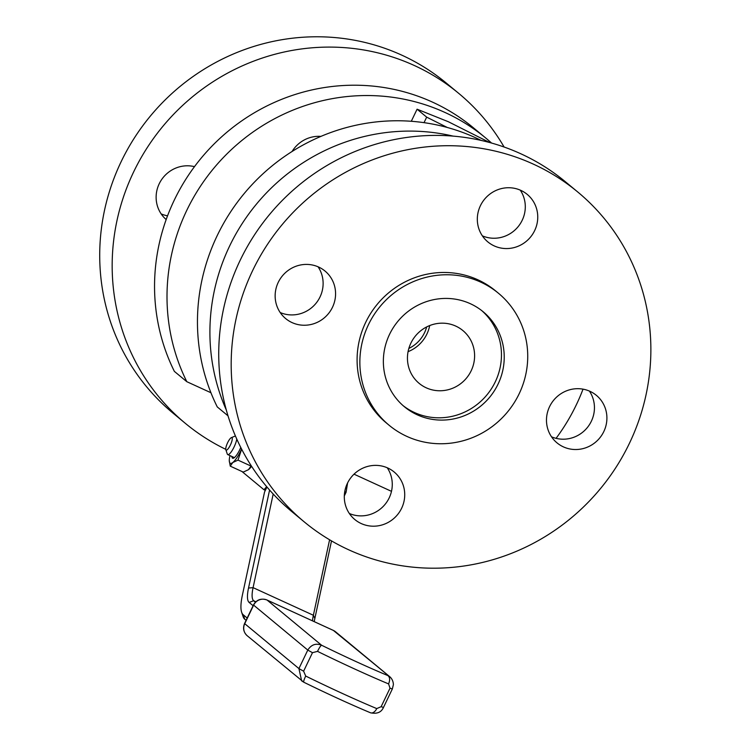 <?xml version="1.0" encoding="UTF-8"?>
<svg xmlns="http://www.w3.org/2000/svg" width="751" height="751" viewBox="0 0 751 751"><rect width="100%" height="100%" fill="white"/><g stroke="black" fill="none" stroke-linecap="round" stroke-linejoin="round"><path stroke-width="1.13" d="M481.1 140.409A197.119 190.228 129.6 0 0 256.147 180.371A197.119 190.228 129.6 0 0 217.274 406.929L228.013 415.829M391.487 491.342L354.012 474.172M556.078 438.34A197.119 190.228 129.6 0 0 583.029 389.159M453.182 136.128A197.119 190.228 129.6 0 0 256.495 204.056A197.119 190.228 129.6 0 0 226.286 409.943M577.735 191.984L565.278 181.667A214.26 206.769 129.6 0 0 269.365 214.72A214.26 206.769 129.6 0 0 291.857 511.628L304.315 521.945A214.26 206.769 129.6 0 0 348.652 549.77A214.26 206.769 129.6 0 0 616.252 466.962A214.26 206.769 129.6 0 0 577.735 191.984A214.26 206.769 129.6 0 0 281.813 225.037A214.26 206.769 129.6 0 0 304.315 521.945M349.337 513.487A30.857 29.777 129.6 0 0 389.187 497.894A30.857 29.777 129.6 0 0 387.234 467.76M551.516 436.81A30.857 29.777 129.6 0 0 587.16 427.779A30.857 29.777 129.6 0 0 589.404 391.083M482.367 235.852A30.857 29.777 129.6 0 0 518.012 226.821A30.857 29.777 129.6 0 0 520.255 190.125M280.189 312.529A30.857 29.777 129.6 0 0 315.833 303.507A30.857 29.777 129.6 0 0 318.077 266.802M401.644 508.211A30.857 29.777 129.6 0 0 394.2 472.032A30.857 29.777 129.6 0 0 351.59 476.791A30.857 29.777 129.6 0 0 354.829 519.542A30.857 29.777 129.6 0 0 401.644 508.211M589.995 391.337A30.857 29.777 129.6 0 0 551.459 403.268A30.857 29.777 129.6 0 0 557.007 442.865A30.857 29.777 129.6 0 0 599.617 438.105A30.857 29.777 129.6 0 0 596.378 395.345A30.857 29.777 129.6 0 0 589.995 391.337M480.405 205.718A30.857 29.777 129.6 0 0 487.85 241.906A30.857 29.777 129.6 0 0 530.459 237.147A30.857 29.777 129.6 0 0 527.221 194.387A30.857 29.777 129.6 0 0 480.405 205.718M292.055 322.592A30.857 29.777 129.6 0 0 330.59 310.67A30.857 29.777 129.6 0 0 325.052 271.073A30.857 29.777 129.6 0 0 282.432 275.833A30.857 29.777 129.6 0 0 285.671 318.584A30.857 29.777 129.6 0 0 292.055 322.592M491.576 143.056A197.119 190.228 -50.4 0 0 485.831 138.1A197.119 190.228 -50.4 0 0 241.813 140.512A197.119 190.228 -50.4 0 0 186.821 381.696L210.937 392.735M320.93 136.391A30.857 29.777 129.6 0 0 292.073 151.495M498.476 293.265L495.707 290.975A85.708 82.704 129.6 0 0 377.34 304.193A85.708 82.704 129.6 0 0 386.343 422.954L389.112 425.254A85.708 82.704 129.6 0 0 406.845 436.387A85.708 82.704 129.6 0 0 513.881 403.259A85.708 82.704 129.6 0 0 498.476 293.265A85.708 82.704 129.6 0 0 380.109 306.492A85.708 82.704 129.6 0 0 389.112 425.254M186.821 381.696L174.363 371.379A197.119 190.228 -50.4 0 1 229.365 130.186A197.119 190.228 -50.4 0 1 473.383 127.773L485.831 138.1M417.19 414.787A61.704 59.545 129.6 0 0 494.261 390.942A61.704 59.545 129.6 0 0 483.165 311.749A61.704 59.545 129.6 0 0 397.936 321.268A61.704 59.545 129.6 0 0 404.423 406.77A61.704 59.545 129.6 0 0 417.19 414.787M403.052 405.606A61.704 59.545 129.6 0 0 414.421 412.496A61.704 59.545 129.6 0 0 490.985 389.422A61.704 59.545 129.6 0 0 481.767 310.623M424.033 122.657L426.671 117.137L447.286 127.473M411.295 121.286L417.087 109.195L426.671 117.137M489.68 142.53L448.469 121.793L417.087 109.195M426.249 387.816A34.283 33.082 129.6 0 0 469.065 374.571A34.283 33.082 129.6 0 0 462.898 330.571A34.283 33.082 129.6 0 0 415.547 335.857A34.283 33.082 129.6 0 0 419.152 383.367A34.283 33.082 129.6 0 0 426.249 387.816M225.76 449.333A214.26 206.769 -50.4 0 1 185.3 423.32A214.26 206.769 -50.4 0 1 162.798 126.412A214.26 206.769 -50.4 0 1 458.711 93.359A214.26 206.769 -50.4 0 1 504.109 147.027M166.178 219.555A30.857 29.777 -50.4 0 1 159.85 182.512A30.857 29.777 -50.4 0 1 194.49 166.647M394.744 89.557A30.857 29.777 -50.4 0 1 397.448 90.167M408.065 351.665A34.283 33.082 129.6 0 0 429.694 325.568M185.3 423.32L172.843 412.994A214.26 206.769 -50.4 0 1 150.341 116.095A214.26 206.769 -50.4 0 1 446.254 83.042L458.711 93.359M167.548 215.828A30.857 29.777 -50.4 0 1 161.165 213.904M408.854 348.445A32.565 31.429 129.6 0 0 426.671 326.929M347.6 482.912L346.08 492.252L344.305 495.942M247.182 618.054L243.24 614.778A51.425 13.049 114.6 0 1 241.634 612.196A51.425 13.049 114.6 0 1 242.385 595.149L264.549 491.999L266.952 486.995M269.59 490.037L248.525 588.042A37.71 9.566 -65.4 0 0 249.144 602.443L253.096 605.71M266.661 486.648L263.976 489.746L241.963 471.506M251.576 466.296A17.142 4.346 114.6 0 1 248.562 469.6A17.142 4.346 114.6 0 1 248.459 469.694L248.562 469.61M344.737 491.642L346.08 492.252M331.51 540.898L314.857 618.42A37.71 9.566 -65.4 0 0 314.247 621.65M263.976 489.746L265.338 490.375M273.195 494.017L253.078 587.648A34.283 8.702 -65.4 0 0 253.641 600.734L255.396 602.189M241.644 449.164L237.992 460.11L232.782 462.513L230.266 466.146L243.249 472.097L248.459 469.694L251.228 465.761M329.595 539.772L313.374 615.266A34.283 8.702 -65.4 0 0 312.491 620.842M246.093 620.335L244.77 619.246A54.851 13.922 114.6 0 1 243.061 616.487L241.634 612.196M250.975 466.052L237.992 460.11M230.266 466.146L229.299 460.832M241.606 449.089A17.142 4.346 114.6 0 1 240.911 450.581A17.142 4.346 114.6 0 1 232.782 462.513A17.142 4.346 114.6 0 1 229.29 460.776A17.142 4.346 114.6 0 1 229.318 459.64A17.142 4.346 114.6 0 1 230.003 455.622M370.159 712.615A6.853 4.196 -67.3 0 0 370.478 712.774A6.853 4.196 -67.3 0 0 376.758 708.587L381.132 706.7L383.479 707.442L392.351 688.939L393.402 684.565C393.233 681.439 392.106 678.895 390.022 676.933L333.406 630.446A6.853 1.737 -65.4 0 0 333.303 630.38L335.537 631.779A10.289 9.923 129.6 0 0 333.406 630.446L267.084 600.058A10.289 9.923 129.6 0 0 253.603 605.175L244.732 623.687L298.917 668.578L301.639 680.847L303.723 682.18M266.858 599.965A6.853 1.737 -65.4 0 1 266.98 600.002A6.853 1.737 -65.4 0 1 267.084 600.058L321.578 645.222C315.889 643.006 311.29 644.621 307.788 650.075L298.917 668.578L303.611 671.197L305.695 676.041A102.84 6.768 25.6 0 0 376.758 708.587M231.946 456.505A11.565 2.938 -65.4 0 0 234.368 457.641A11.565 2.938 -65.4 0 0 239.785 449.652A11.565 2.938 -65.4 0 0 240.771 447.455M225.835 449.68A6.853 1.737 -65.4 0 0 230.595 444.573A6.853 1.737 -65.4 0 0 231.346 437.645A6.853 1.737 -65.4 0 0 227.628 442.705A6.853 1.737 -65.4 0 0 225.835 449.68L227.271 453.97A10.289 2.61 -65.4 0 0 227.741 454.58A10.289 2.61 -65.4 0 0 232.679 449.642A10.289 2.61 -65.4 0 0 236.781 439.082M383.479 707.442C381.292 712.38 376.955 714.154 370.478 712.774L370.478 712.774C350.295 704.307 328.065 694.121 303.77 682.218L303.836 682.237C303.348 681.852 303.967 679.786 305.695 676.041M392.351 688.939L390.004 688.198L388.586 683.908C390.163 680.03 389.938 677.261 387.901 675.6A95.987 6.318 25.6 0 1 321.578 645.222C320.733 645.569 319.382 647.615 317.523 651.361L312.482 652.685L303.611 671.197M314.857 618.42L313.374 615.266L253.078 587.648L248.525 588.042M244.77 619.246L243.24 614.778M255.856 601.748L253.641 600.734L249.144 602.443M244.582 623.48L244.732 623.687A10.289 9.923 129.6 0 0 247.22 635.75C243.54 632.276 242.667 628.183 244.582 623.48L253.453 604.977L307.788 650.075L312.482 652.685M253.453 604.977C256.626 599.655 261.141 597.993 266.98 600.002L333.303 630.38A6.853 1.737 -65.4 0 0 333.191 630.342M317.523 651.361A102.84 6.768 25.6 0 0 388.586 683.908M390.004 688.198L381.132 706.7M247.22 635.75L303.77 682.218M335.537 631.779L389.947 676.867M234.387 457.631L227.741 454.58M231.346 437.645L235.42 435.974"/></g></svg>
